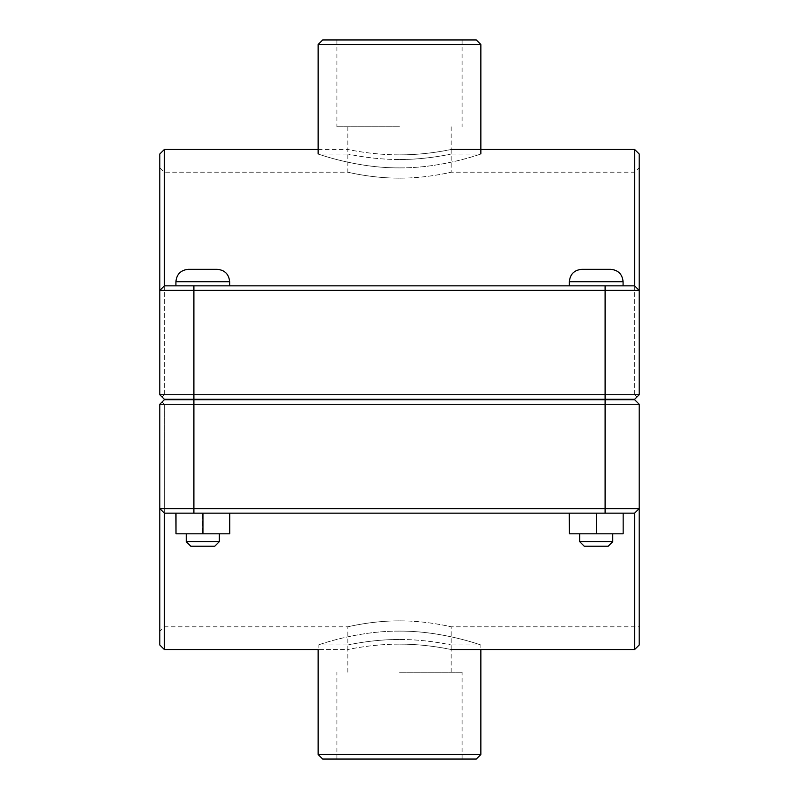 <?xml version="1.0" encoding="UTF-8"?>
<svg xmlns="http://www.w3.org/2000/svg" width="799" height="799" viewBox="0 0 799 799"><rect width="100%" height="100%" fill="white"/><g stroke="black" fill="none" stroke-linecap="round" stroke-linejoin="round"><path stroke-width="0.6" stroke-dasharray="4 3" d="M399.5 178.147C371.835 178.287 347.195 172.015 347.845 172.194C347.195 172.015 371.835 178.287 399.5 178.147C427.165 178.287 451.805 172.015 451.155 172.194C451.805 172.015 427.165 178.287 399.5 178.147M399.5 154.866C427.145 154.996 451.815 149.303 451.155 149.473C451.815 149.303 427.145 154.996 399.5 154.866C371.855 154.996 347.185 149.303 347.845 149.473C347.185 149.303 371.855 154.996 399.5 154.866M596.224 399.29L569.357 399.29L596.224 399.29M596.224 399.71L569.357 399.71L596.224 399.71M596.224 285.852L569.357 285.852L596.224 285.852M596.224 541.662L579.684 541.662L612.753 541.662L579.684 541.662L584.239 546.216L608.209 546.216L584.239 546.216L608.209 546.216L612.753 541.662L596.224 541.662M596.224 533.812L579.684 533.812L596.224 533.812M623.16 513.148L596.054 513.148L596.054 533.812L623.16 533.812L569.278 533.812L569.278 513.148L623.16 513.148L623 533.812L596.054 533.812L596.054 513.148L569.278 513.148L623 513.148L623 533.812L623.16 513.148L596.384 513.148L596.384 533.812M623.08 281.717C622.351 274.187 618.216 270.052 610.686 269.323L581.752 269.323C574.221 270.052 570.087 274.187 569.357 281.717L623.08 281.717L569.357 281.717L623.08 281.717L623.08 285.852M596.384 513.148L569.437 513.148L569.437 533.812M399.5 620.853C371.835 620.713 347.195 626.985 347.845 626.806C347.195 626.985 371.835 620.713 399.5 620.853C427.165 620.713 451.805 626.985 451.155 626.806C451.805 626.985 427.165 620.713 399.5 620.853M399.5 644.134C427.145 644.004 451.815 649.697 451.155 649.527C451.815 649.697 427.145 644.004 399.5 644.134C371.855 644.004 347.185 649.697 347.845 649.527C347.185 649.697 371.855 644.004 399.5 644.134M202.776 399.29L229.643 399.29L202.776 399.29M202.776 399.71L229.643 399.71L202.776 399.71M202.776 285.852L229.643 285.852L202.776 285.852M202.776 541.662L219.316 541.662L186.247 541.662L190.791 546.216L214.761 546.216L190.791 546.216L214.761 546.216L219.316 541.662L202.776 541.662M202.776 533.812L219.316 533.812L202.776 533.812M229.722 513.148L202.616 513.148L202.616 533.812L229.722 533.812L175.84 533.812L175.84 513.148L229.722 513.148L229.563 533.812L202.616 533.812L202.616 513.148L175.84 513.148L229.563 513.148L229.563 533.812L229.722 513.148L202.946 513.148L202.946 533.812M217.248 269.323L188.314 269.323C180.784 270.052 176.649 274.187 175.92 281.717L229.643 281.717C228.913 274.187 224.779 270.052 217.248 269.323M202.946 513.148L176 513.148L176 533.812M162.077 397.023L159.8 394.746L162.077 397.023L164.344 394.746L162.077 397.023L159.8 394.746L159.8 154.017M636.923 397.023L639.2 394.746L639.2 167.65L639.2 394.746L636.923 397.023L634.656 394.746L636.923 397.023L634.656 399.29L639.2 394.746L639.2 290.397L159.8 290.397L164.344 285.852L159.8 290.397M164.344 394.746L164.344 172.194L164.344 394.746L634.656 394.746L634.656 172.194L634.656 394.746L164.344 394.746M639.2 154.017L639.2 290.397L634.656 285.852L634.656 149.473M159.8 394.746L639.2 394.746M634.656 399.29L164.344 399.29M164.344 149.473L164.344 285.852L634.656 285.852L639.2 290.397M164.344 285.852L634.656 285.852L164.344 285.852M162.077 401.977L164.344 404.254L162.077 401.977L159.8 404.254L164.344 399.71L634.656 399.71L164.344 399.71L634.656 399.71L639.2 404.254L634.656 399.71L639.2 404.254L164.344 404.254L164.344 626.806L164.344 404.254L639.2 404.254L639.2 644.983M164.344 399.71L159.8 404.254L159.8 631.35L159.8 404.254L159.8 508.603L639.2 508.603L634.656 513.148L639.2 508.603M159.8 644.983L159.8 508.603L164.344 513.148L164.344 649.527M639.2 404.254L159.8 404.254M634.656 649.527L634.656 513.148L164.344 513.148L159.8 508.603M164.344 513.148L634.656 513.148L164.344 513.148M476.324 759.05L322.676 759.05M399.5 759.05L462.092 759.05L399.5 759.05M399.5 631.11C355.785 630.85 317.213 645.452 318.132 644.983C317.213 645.452 355.785 630.85 399.5 631.11C443.215 630.85 481.787 645.452 480.868 644.983C481.787 645.452 443.215 630.85 399.5 631.11M318.132 754.506L480.868 754.506M399.5 672.259L462.092 672.259L399.5 672.259M399.5 639.49C371.845 639.36 347.185 645.153 347.845 644.983C347.185 645.153 371.845 639.36 399.5 639.49C427.155 639.36 451.815 645.153 451.155 644.983C451.815 645.153 427.155 639.36 399.5 639.49M322.676 39.95L476.324 39.95M480.868 44.494L318.132 44.494M399.5 167.89C443.215 168.15 481.787 153.548 480.868 154.017C481.787 153.548 443.215 168.15 399.5 167.89C355.785 168.15 317.213 153.548 318.132 154.017C317.213 153.548 355.785 168.15 399.5 167.89M399.5 39.95L336.908 39.95L399.5 39.95M399.5 159.51C427.155 159.64 451.815 153.847 451.155 154.017C451.815 153.847 427.155 159.64 399.5 159.51C371.845 159.64 347.185 153.847 347.845 154.017C347.185 153.847 371.845 159.64 399.5 159.51M399.5 126.741L336.908 126.741L399.5 126.741M605.103 399.29L605.103 285.852M193.897 399.29L193.897 285.852M193.897 399.71L193.897 513.148M605.103 399.71L605.103 513.148M318.132 149.473L347.845 149.473L347.845 172.194L164.344 172.194L159.8 167.65M451.155 149.473L451.155 172.194L634.656 172.194L639.2 167.65M569.357 281.717L569.357 285.852M579.684 533.812L579.684 541.662M612.753 533.812L612.753 541.662M451.155 649.527L451.155 626.806L639.2 626.806M347.845 672.259L347.845 644.983L318.132 644.983L318.132 649.527L347.845 649.527L347.845 626.806L164.344 626.806L159.8 631.35M186.247 533.812L186.247 541.662M219.316 533.812L219.316 541.662M175.92 281.717L175.92 285.852M229.643 281.717L229.643 285.852M451.155 672.259L451.155 644.983L480.868 644.983L480.868 649.527M462.092 759.05L462.092 672.259M336.908 759.05L336.908 672.259M347.845 126.741L347.845 154.017L318.132 154.017M451.155 126.741L451.155 154.017L480.868 154.017M336.908 39.95L336.908 126.741M462.092 39.95L462.092 126.741"/><path stroke-width="1.2" d="M612.753 541.662L608.209 546.216L584.239 546.216L579.684 541.662L612.753 541.662L612.753 533.812M623.16 513.148L623.16 533.812L596.384 533.812L596.384 513.148M569.437 513.148L569.437 533.812L596.384 533.812M569.278 513.148L569.437 533.812M596.224 269.323L610.686 269.323C618.216 270.052 622.351 274.187 623.08 281.717L569.357 281.717C570.087 274.187 574.221 270.052 581.752 269.323L596.224 269.323M219.316 541.662L214.761 546.216L190.791 546.216L186.247 541.662L219.316 541.662L219.316 533.812M229.722 513.148L229.722 533.812L202.946 533.812L202.946 513.148M176 513.148L176 533.812L202.946 533.812M175.84 513.148L176 533.812M202.776 269.323L217.248 269.323C224.779 270.052 228.913 274.187 229.643 281.717L175.92 281.717C176.649 274.187 180.784 270.052 188.314 269.323L202.776 269.323M636.923 397.023L634.656 399.29L164.344 399.29L159.8 394.746L193.897 394.746L193.897 290.397L639.2 290.397L639.2 154.017L634.656 149.473L634.656 285.852L639.2 290.397L634.656 285.852L164.344 285.852L164.344 149.473L318.132 149.473M634.656 399.29L639.2 394.746L193.897 394.746L193.897 399.29M164.344 149.473L159.8 154.017L159.8 394.746M159.8 290.397L164.344 285.852L159.8 290.397L193.897 290.397L193.897 285.852M639.2 394.746L639.2 290.397M164.344 399.29L162.077 397.023M162.077 401.977L164.344 399.71L634.656 399.71L639.2 404.254L605.103 404.254L605.103 508.603L159.8 508.603L159.8 644.983L164.344 649.527L164.344 513.148L159.8 508.603L164.344 513.148L634.656 513.148L634.656 649.527L639.2 644.983L639.2 404.254M164.344 399.71L159.8 404.254L605.103 404.254L605.103 399.71M639.2 508.603L634.656 513.148L639.2 508.603L605.103 508.603L605.103 513.148M159.8 404.254L159.8 508.603M318.132 754.506L322.676 759.05L476.324 759.05L480.868 754.506L318.132 754.506L318.132 649.527L164.344 649.527M480.868 44.494L476.324 39.95L322.676 39.95L318.132 44.494L480.868 44.494L480.868 154.017M605.103 399.29L605.103 285.852M193.897 399.71L193.897 513.148M623.08 285.852L623.08 281.717M569.357 285.852L569.357 281.717M579.684 541.662L579.684 533.812M229.643 285.852L229.643 281.717M175.92 285.852L175.92 281.717M186.247 541.662L186.247 533.812M451.155 149.473L634.656 149.473M451.155 649.527L634.656 649.527M480.868 649.527L480.868 754.506M318.132 44.494L318.132 154.017"/></g></svg>
